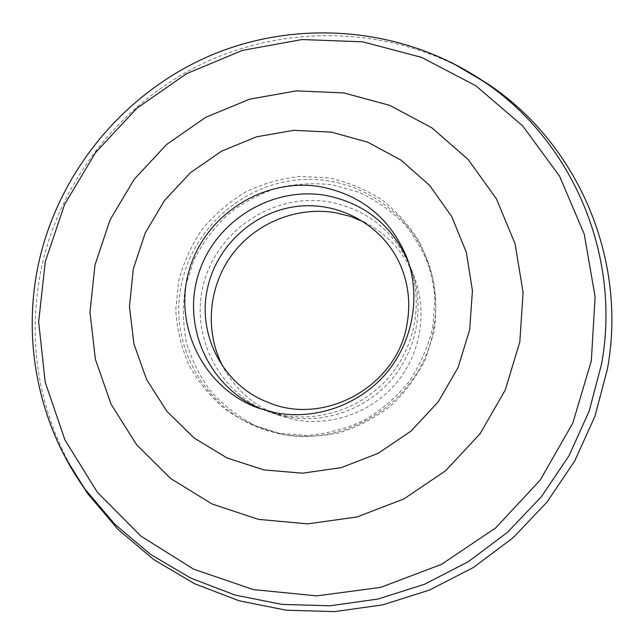 <?xml version="1.0" encoding="UTF-8"?>
<svg xmlns="http://www.w3.org/2000/svg" width="644" height="644" viewBox="0 0 644 644"><rect width="100%" height="100%" fill="white"/><g stroke="black" fill="none" stroke-linecap="round" stroke-linejoin="round"><path stroke-width="0.48" stroke-dasharray="3.22 2.42" d="M471.641 73.714C391.23 27.273 290.959 23.707 207.843 61.212C124.88 99.216 62.082 176.303 41.957 265.449C26.243 339.935 37.835 410.445 76.733 476.979M364.093 222.011C387.736 234.094 404.521 252.601 414.446 277.532C427.697 312.421 420.532 354.281 395.899 383.494C371.202 412.651 330.992 426.803 294.211 419.622L279.303 415.525C254.163 406.123 235.31 389.725 222.744 366.339M286.298 416.749L270.818 412.498C218.388 394.023 188.829 334.172 204.22 281.476C219.024 228.612 275.238 192.604 329.205 201.902C368.247 209.686 395.593 232.09 411.25 269.12C425 305.328 417.545 348.815 391.938 379.179C366.267 409.487 324.479 424.203 286.298 416.749M262.317 409.407L281.484 415.002C320.519 422.617 363.264 407.563 389.523 376.555C415.726 345.498 423.358 301.014 409.302 264L407.974 260.683M185.488 286.121L194.23 259.419C202.86 242.595 214.033 227.654 227.743 214.613C242.651 202.949 259.049 194.094 276.944 188.032C295.33 183.749 313.886 182.687 332.61 184.844L359.561 192.5C376.619 200.534 391.793 211.296 405.076 224.788C416.942 239.6 425.877 256.111 431.899 274.296C436.036 293.076 436.793 312.09 434.161 331.354L425.587 359.07C416.829 376.595 405.334 392.124 391.093 405.648C375.565 417.658 358.507 426.642 339.911 432.591C320.865 436.608 301.819 437.236 282.756 434.467L255.636 425.789C238.691 417.054 223.846 405.704 211.095 391.737C199.857 376.563 191.582 359.94 186.253 341.859C182.775 323.344 182.518 304.765 185.488 286.121M432.728 327.627L434.901 298.22C433.106 278.562 427.994 259.935 419.582 242.329C409.431 225.738 396.768 211.465 381.594 199.527C365.301 189.207 347.752 182.011 328.931 177.921L300.321 176.416C281.154 178.493 262.857 183.709 245.436 192.065C228.894 202.079 214.46 214.549 202.136 229.457C191.308 245.485 183.443 262.833 178.541 281.5L175.748 310.046C176.939 329.269 181.375 347.72 189.054 365.381C198.489 382.19 210.58 396.865 225.328 409.423C241.323 420.427 258.832 428.324 277.862 433.122L307.083 435.497C326.854 433.847 345.82 428.815 363.989 420.395C381.24 410.172 396.245 397.292 409.004 381.771C420.121 365.051 428.027 347.003 432.728 327.627M452.289 62.911C372.401 22.79 276.147 23.393 196.935 61.792C117.908 100.689 58.564 175.587 39.107 261.617C24.448 330.316 33.488 396.157 66.219 459.132M279.303 415.525L270.818 412.498M258.888 408.248L265.666 410.663M414.446 277.532L411.25 269.12M406.742 257.27L409.302 264M271.663 431.762C340.998 452.627 421.627 402.049 433.46 329.615C437.212 309.233 436.238 289.22 430.522 269.554C414.14 213.687 358.185 175.699 301.175 179.636C244.116 183.29 193.425 227.413 181.713 283.392C167.142 346.311 207.835 415.525 271.663 431.762"/><path stroke-width="0.97" d="M66.219 459.132L87.906 493.868L118.037 529.4L153.868 559.66L194.544 583.706L239.021 600.755L286.105 610.198L334.494 611.615L382.794 604.861L429.572 590.025L473.412 567.477L512.986 537.837L547.094 501.982L574.706 460.991L595.024 416.105L607.485 368.69C627.618 258.131 577.088 143.564 488.788 84.549L471.641 73.714M87.906 493.868L76.733 476.979M222.744 366.339C204.534 331.354 208.35 286.95 231.776 255.032C255.257 223.154 296.514 206.152 335.395 212.689L350.086 216.295L364.093 222.011M275.157 412.707L258.888 408.248C203.77 388.807 172.842 325.896 189.095 270.528C204.72 214.975 263.79 177.084 320.503 186.752C361.534 194.85 390.28 218.356 406.742 257.27C421.2 295.338 413.335 341.119 386.36 373.101C359.312 405.028 315.31 420.54 275.157 412.707M407.974 260.683C391.472 224.676 363.957 202.9 325.445 195.357C270.907 186.019 214.025 221.866 198.183 275.044C181.793 328.054 210.033 389.016 262.317 409.407M488.788 84.549L483.676 81.498C404.223 27.62 300.337 18.515 213.301 54.297C126.385 90.546 59.836 169.444 39.051 261.424C21.654 338.688 37.722 423.269 84.75 488.82L114.704 524.144L150.342 554.218L190.785 578.111L235.02 595.04L281.847 604.394L329.969 605.787L378.004 599.041L424.525 584.261L468.132 561.81L507.504 532.322L541.435 496.645L568.918 455.871L589.139 411.226L601.56 364.069C621.645 254.114 571.461 140.175 483.676 81.498L452.289 62.911M45.313 261.617L38.656 321.847L45.209 382.23L64.947 439.933L97.212 492.105L140.754 536.001L193.635 569.175L253.342 589.598L316.848 595.877L380.765 587.376L441.559 564.313L495.783 527.822L540.348 479.885L572.766 423.197L591.305 360.994L595.104 296.763L584.221 234.046L559.547 176.134L522.695 125.926L475.852 85.765L421.579 57.372L362.677 41.82L302.02 39.542L242.426 50.385L186.583 73.657L136.947 108.192L95.698 152.387L64.666 204.285L45.313 261.617M94.99 264.966L89.991 312.179L95.401 359.384L111.13 404.319L136.608 444.754L170.765 478.589L212.037 503.954L258.445 519.378L307.631 523.862L357.001 516.971L403.885 498.955L445.696 470.692L480.118 433.686L505.266 389.974L519.813 341.98L523.089 292.344L515.055 243.722L496.331 198.666L468.075 159.422L431.907 127.858L389.781 105.391L343.864 92.921L296.409 90.868L249.663 99.168L205.774 117.313L166.748 144.385L134.338 179.121L110.035 219.926L94.99 264.966M133.316 268.894L129.468 306.488L133.944 343.985L146.623 379.582L167.013 411.5L194.214 438.097L226.97 457.932L263.686 469.879L302.487 473.195L341.368 467.6L378.237 453.296L411.122 430.997L438.218 401.88L458.077 367.507L469.669 329.744L472.43 290.637L466.312 252.255L451.75 216.585L429.62 185.408L401.148 160.243L367.861 142.219L331.459 132.133L293.736 130.33L256.505 136.818L221.512 151.195L190.374 172.745L164.542 200.437L145.214 232.991L133.316 268.894M207.408 288.802C197.096 334.888 223.235 385.241 267.759 402.234C323.884 426.674 396.986 386.448 406.944 324.56C410.631 304.33 408.626 284.898 400.922 266.27C383.888 225.819 339.927 201.073 296.795 206.442C253.615 211.691 216.239 246.145 207.408 288.802"/></g></svg>

